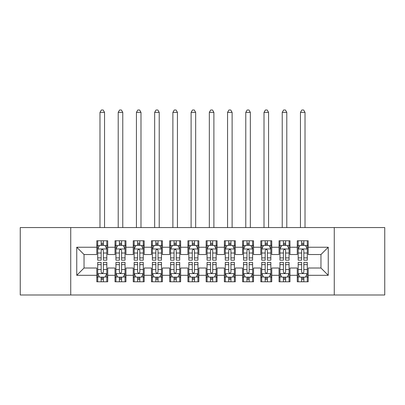 <?xml version="1.0" encoding="UTF-8"?>
<svg xmlns="http://www.w3.org/2000/svg" width="405" height="405" viewBox="0 0 405 405"><rect width="100%" height="100%" fill="white"/><g stroke="black" fill="none" stroke-linecap="round" stroke-linejoin="round"><path stroke-width="0.61" d="M334.267 294.992L384.75 294.992L384.75 227.559L334.267 227.559L334.267 294.992L70.733 294.992L70.733 227.559L20.25 227.559L20.25 294.992L70.733 294.992M334.267 227.559L70.733 227.559M76.747 275.309L76.747 247.242L96.795 247.242L96.795 254.532L84.037 254.532L84.037 268.019L76.747 275.309L96.795 275.309L96.795 281.779L107.73 281.779L107.73 275.309L115.02 275.309L115.02 281.779L125.955 281.779L125.955 275.309L133.245 275.309L133.245 281.779L144.18 281.779L144.18 275.309L151.47 275.309L151.47 281.779L162.405 281.779L162.405 275.309L169.695 275.309L169.695 281.779L180.63 281.779L180.63 275.309L187.92 275.309L187.92 281.779L198.855 281.779L198.855 275.309L206.145 275.309L206.145 281.779L217.08 281.779L217.08 275.309L224.37 275.309L224.37 281.779L235.305 281.779L235.305 275.309L242.595 275.309L242.595 281.779L253.53 281.779L253.53 275.309L260.82 275.309L260.82 281.779L271.755 281.779L271.755 275.309L279.045 275.309L279.045 281.779L289.98 281.779L289.98 275.309L297.27 275.309L297.27 281.779L308.205 281.779L308.205 268.019L320.962 268.019L320.962 254.532L308.205 254.532L308.205 247.242L328.252 247.242L328.252 275.309L308.205 275.309M308.205 247.242L308.205 240.773L297.27 240.773L297.27 247.242L289.98 247.242L289.98 240.773L279.045 240.773L279.045 247.242L271.755 247.242L271.755 240.773L260.82 240.773L260.82 247.242L253.53 247.242L253.53 240.773L242.595 240.773L242.595 247.242L235.305 247.242L235.305 240.773L224.37 240.773L224.37 247.242L217.08 247.242L217.08 240.773L206.145 240.773L206.145 247.242L198.855 247.242L198.855 240.773L187.92 240.773L187.92 247.242L180.63 247.242L180.63 240.773L169.695 240.773L169.695 247.242L162.405 247.242L162.405 240.773L151.47 240.773L151.47 247.242L144.18 247.242L144.18 240.773L133.245 240.773L133.245 247.242L125.955 247.242L125.955 240.773L115.02 240.773L115.02 247.242L107.73 247.242L107.73 240.773L96.795 240.773L96.795 247.242M289.98 275.309L289.98 268.019L297.27 268.019L297.27 275.309M328.252 247.242L320.962 254.532M271.755 275.309L271.755 268.019L279.045 268.019L279.045 275.309M297.27 247.242L297.27 254.532L289.98 254.532L289.98 247.242M253.53 275.309L253.53 268.019L260.82 268.019L260.82 275.309M279.045 247.242L279.045 254.532L271.755 254.532L271.755 247.242M235.305 275.309L235.305 268.019L242.595 268.019L242.595 275.309M260.82 247.242L260.82 254.532L253.53 254.532L253.53 247.242M217.08 275.309L217.08 268.019L224.37 268.019L224.37 275.309M242.595 247.242L242.595 254.532L235.305 254.532L235.305 247.242M198.855 275.309L198.855 268.019L206.145 268.019L206.145 275.309M224.37 247.242L224.37 254.532L217.08 254.532L217.08 247.242M180.63 275.309L180.63 268.019L187.92 268.019L187.92 275.309M206.145 247.242L206.145 254.532L198.855 254.532L198.855 247.242M162.405 275.309L162.405 268.019L169.695 268.019L169.695 275.309M187.92 247.242L187.92 254.532L180.63 254.532L180.63 247.242M144.18 275.309L144.18 268.019L151.47 268.019L151.47 275.309M169.695 247.242L169.695 254.532L162.405 254.532L162.405 247.242M125.955 275.309L125.955 268.019L133.245 268.019L133.245 275.309M151.47 247.242L151.47 254.532L144.18 254.532L144.18 247.242M107.73 275.309L107.73 268.019L115.02 268.019L115.02 275.309M133.245 247.242L133.245 254.532L125.955 254.532L125.955 247.242M84.037 268.019L96.795 268.019L96.795 275.309M115.02 247.242L115.02 254.532L107.73 254.532L107.73 247.242M297.27 245.329L298.181 245.329M307.294 245.329L308.205 245.329M279.045 245.329L279.956 245.329M289.069 245.329L289.98 245.329M260.82 245.329L261.731 245.329M270.844 245.329L271.755 245.329M242.595 245.329L243.506 245.329M252.619 245.329L253.53 245.329M224.37 245.329L225.281 245.329M234.394 245.329L235.305 245.329M206.145 245.329L207.056 245.329M216.169 245.329L217.08 245.329M187.92 245.329L188.831 245.329M197.944 245.329L198.855 245.329M169.695 245.329L170.606 245.329M179.719 245.329L180.63 245.329M151.47 245.329L152.381 245.329M161.494 245.329L162.405 245.329M133.245 245.329L134.156 245.329M143.269 245.329L144.18 245.329M115.02 245.329L115.931 245.329M125.044 245.329L125.955 245.329M96.795 245.329L97.706 245.329M106.819 245.329L107.73 245.329M96.795 277.223L97.706 277.223M106.819 277.223L107.73 277.223M115.02 277.223L115.931 277.223M125.044 277.223L125.955 277.223M133.245 277.223L134.156 277.223M143.269 277.223L144.18 277.223M151.47 277.223L152.381 277.223M161.494 277.223L162.405 277.223M169.695 277.223L170.606 277.223M179.719 277.223L180.63 277.223M187.92 277.223L188.831 277.223M197.944 277.223L198.855 277.223M206.145 277.223L207.056 277.223M216.169 277.223L217.08 277.223M224.37 277.223L225.281 277.223M234.394 277.223L235.305 277.223M242.595 277.223L243.506 277.223M252.619 277.223L253.53 277.223M260.82 277.223L261.731 277.223M270.844 277.223L271.755 277.223M279.045 277.223L279.956 277.223M289.069 277.223L289.98 277.223M297.27 277.223L298.181 277.223M307.294 277.223L308.205 277.223M76.747 247.242L84.037 254.532M320.962 268.019L328.252 275.309M103.356 243.142L101.169 243.142M106.819 257.899L103.356 257.899L103.356 260.182L106.819 260.182L106.819 249.065L104.996 245.42L99.529 245.42L97.706 249.065L97.706 260.182L101.169 260.182L101.169 257.899L97.706 257.899M97.706 249.065L97.706 240.773M106.819 249.065L106.819 240.773M101.169 245.42L101.169 240.773M103.356 240.773L103.356 245.42M103.356 257.899L103.356 250.432C102.627 249.029 101.898 249.029 101.169 250.432L101.169 257.899M103.356 245.329L101.169 245.329M104.541 227.559L104.541 112.377L99.984 112.377L99.984 227.559M99.984 112.377L101.351 110.008L103.174 110.008L104.541 112.377M101.169 279.409L103.356 279.409M97.706 264.652L101.169 264.652L101.169 262.369L97.706 262.369L97.706 273.486L99.529 277.131L104.996 277.131L106.819 273.486L106.819 262.369L103.356 262.369L103.356 264.652L106.819 264.652M106.819 273.486L106.819 281.779M97.706 273.486L97.706 281.779M103.356 277.131L103.356 281.779M101.169 281.779L101.169 277.131M101.169 264.652L101.169 272.119C101.898 273.522 102.627 273.522 103.356 272.119L103.356 264.652M101.169 277.223L103.356 277.223M121.581 243.142L119.394 243.142M125.044 257.899L121.581 257.899L121.581 260.182L125.044 260.182L125.044 249.065L123.221 245.42L117.754 245.42L115.931 249.065L115.931 260.182L119.394 260.182L119.394 257.899L115.931 257.899M115.931 249.065L115.931 240.773M125.044 249.065L125.044 240.773M119.394 245.42L119.394 240.773M121.581 240.773L121.581 245.42M121.581 257.899L121.581 250.432C120.852 249.029 120.123 249.029 119.394 250.432L119.394 257.899M121.581 245.329L119.394 245.329M122.766 227.559L122.766 112.377L118.209 112.377L118.209 227.559M118.209 112.377L119.576 110.008L121.399 110.008L122.766 112.377M139.806 243.142L137.619 243.142M143.269 257.899L139.806 257.899L139.806 260.182L143.269 260.182L143.269 249.065L141.446 245.42L135.979 245.42L134.156 249.065L134.156 260.182L137.619 260.182L137.619 257.899L134.156 257.899M134.156 249.065L134.156 240.773M143.269 249.065L143.269 240.773M137.619 245.42L137.619 240.773M139.806 240.773L139.806 245.42M139.806 257.899L139.806 250.432C139.077 249.029 138.348 249.029 137.619 250.432L137.619 257.899M139.806 245.329L137.619 245.329M140.991 227.559L140.991 112.377L136.434 112.377L136.434 227.559M136.434 112.377L137.801 110.008L139.624 110.008L140.991 112.377M119.394 279.409L121.581 279.409M115.931 264.652L119.394 264.652L119.394 262.369L115.931 262.369L115.931 273.486L117.754 277.131L123.221 277.131L125.044 273.486L125.044 262.369L121.581 262.369L121.581 264.652L125.044 264.652M125.044 273.486L125.044 281.779M115.931 273.486L115.931 281.779M121.581 277.131L121.581 281.779M119.394 281.779L119.394 277.131M119.394 264.652L119.394 272.119C120.123 273.522 120.852 273.522 121.581 272.119L121.581 264.652M119.394 277.223L121.581 277.223M137.619 279.409L139.806 279.409M134.156 264.652L137.619 264.652L137.619 262.369L134.156 262.369L134.156 273.486L135.979 277.131L141.446 277.131L143.269 273.486L143.269 262.369L139.806 262.369L139.806 264.652L143.269 264.652M143.269 273.486L143.269 281.779M134.156 273.486L134.156 281.779M139.806 277.131L139.806 281.779M137.619 281.779L137.619 277.131M137.619 264.652L137.619 272.119C138.348 273.522 139.077 273.522 139.806 272.119L139.806 264.652M137.619 277.223L139.806 277.223M158.031 243.142L155.844 243.142M161.494 257.899L158.031 257.899L158.031 260.182L161.494 260.182L161.494 249.065L159.671 245.42L154.204 245.42L152.381 249.065L152.381 260.182L155.844 260.182L155.844 257.899L152.381 257.899M152.381 249.065L152.381 240.773M161.494 249.065L161.494 240.773M155.844 245.42L155.844 240.773M158.031 240.773L158.031 245.42M158.031 257.899L158.031 250.432C157.302 249.029 156.573 249.029 155.844 250.432L155.844 257.899M158.031 245.329L155.844 245.329M159.216 227.559L159.216 112.377L154.659 112.377L154.659 227.559M154.659 112.377L156.026 110.008L157.849 110.008L159.216 112.377M176.256 243.142L174.069 243.142M179.719 257.899L176.256 257.899L176.256 260.182L179.719 260.182L179.719 249.065L177.896 245.42L172.429 245.42L170.606 249.065L170.606 260.182L174.069 260.182L174.069 257.899L170.606 257.899M170.606 249.065L170.606 240.773M179.719 249.065L179.719 240.773M174.069 245.42L174.069 240.773M176.256 240.773L176.256 245.42M176.256 257.899L176.256 250.432C175.527 249.029 174.798 249.029 174.069 250.432L174.069 257.899M176.256 245.329L174.069 245.329M177.441 227.559L177.441 112.377L172.884 112.377L172.884 227.559M172.884 112.377L174.251 110.008L176.074 110.008L177.441 112.377M155.844 279.409L158.031 279.409M152.381 264.652L155.844 264.652L155.844 262.369L152.381 262.369L152.381 273.486L154.204 277.131L159.671 277.131L161.494 273.486L161.494 262.369L158.031 262.369L158.031 264.652L161.494 264.652M161.494 273.486L161.494 281.779M152.381 273.486L152.381 281.779M158.031 277.131L158.031 281.779M155.844 281.779L155.844 277.131M155.844 264.652L155.844 272.119C156.573 273.522 157.302 273.522 158.031 272.119L158.031 264.652M155.844 277.223L158.031 277.223M174.069 279.409L176.256 279.409M170.606 264.652L174.069 264.652L174.069 262.369L170.606 262.369L170.606 273.486L172.429 277.131L177.896 277.131L179.719 273.486L179.719 262.369L176.256 262.369L176.256 264.652L179.719 264.652M179.719 273.486L179.719 281.779M170.606 273.486L170.606 281.779M176.256 277.131L176.256 281.779M174.069 281.779L174.069 277.131M174.069 264.652L174.069 272.119C174.798 273.522 175.527 273.522 176.256 272.119L176.256 264.652M174.069 277.223L176.256 277.223M194.481 243.142L192.294 243.142M197.944 257.899L194.481 257.899L194.481 260.182L197.944 260.182L197.944 249.065L196.121 245.42L190.654 245.42L188.831 249.065L188.831 260.182L192.294 260.182L192.294 257.899L188.831 257.899M188.831 249.065L188.831 240.773M197.944 249.065L197.944 240.773M192.294 245.42L192.294 240.773M194.481 240.773L194.481 245.42M194.481 257.899L194.481 250.432C193.752 249.029 193.023 249.029 192.294 250.432L192.294 257.899M194.481 245.329L192.294 245.329M195.666 227.559L195.666 112.377L191.109 112.377L191.109 227.559M191.109 112.377L192.476 110.008L194.299 110.008L195.666 112.377M192.294 279.409L194.481 279.409M188.831 264.652L192.294 264.652L192.294 262.369L188.831 262.369L188.831 273.486L190.654 277.131L196.121 277.131L197.944 273.486L197.944 262.369L194.481 262.369L194.481 264.652L197.944 264.652M197.944 273.486L197.944 281.779M188.831 273.486L188.831 281.779M194.481 277.131L194.481 281.779M192.294 281.779L192.294 277.131M192.294 264.652L192.294 272.119C193.023 273.522 193.752 273.522 194.481 272.119L194.481 264.652M192.294 277.223L194.481 277.223M212.706 243.142L210.519 243.142M216.169 257.899L212.706 257.899L212.706 260.182L216.169 260.182L216.169 249.065L214.346 245.42L208.879 245.42L207.056 249.065L207.056 260.182L210.519 260.182L210.519 257.899L207.056 257.899M207.056 249.065L207.056 240.773M216.169 249.065L216.169 240.773M210.519 245.42L210.519 240.773M212.706 240.773L212.706 245.42M212.706 257.899L212.706 250.432C211.977 249.029 211.248 249.029 210.519 250.432L210.519 257.899M212.706 245.329L210.519 245.329M213.891 227.559L213.891 112.377L209.334 112.377L209.334 227.559M209.334 112.377L210.701 110.008L212.524 110.008L213.891 112.377M210.519 279.409L212.706 279.409M207.056 264.652L210.519 264.652L210.519 262.369L207.056 262.369L207.056 273.486L208.879 277.131L214.346 277.131L216.169 273.486L216.169 262.369L212.706 262.369L212.706 264.652L216.169 264.652M216.169 273.486L216.169 281.779M207.056 273.486L207.056 281.779M212.706 277.131L212.706 281.779M210.519 281.779L210.519 277.131M210.519 264.652L210.519 272.119C211.248 273.522 211.977 273.522 212.706 272.119L212.706 264.652M210.519 277.223L212.706 277.223M230.931 243.142L228.744 243.142M234.394 257.899L230.931 257.899L230.931 260.182L234.394 260.182L234.394 249.065L232.571 245.42L227.104 245.42L225.281 249.065L225.281 260.182L228.744 260.182L228.744 257.899L225.281 257.899M225.281 249.065L225.281 240.773M234.394 249.065L234.394 240.773M228.744 245.42L228.744 240.773M230.931 240.773L230.931 245.42M230.931 257.899L230.931 250.432C230.202 249.029 229.473 249.029 228.744 250.432L228.744 257.899M230.931 245.329L228.744 245.329M232.116 227.559L232.116 112.377L227.559 112.377L227.559 227.559M227.559 112.377L228.926 110.008L230.749 110.008L232.116 112.377M228.744 279.409L230.931 279.409M225.281 264.652L228.744 264.652L228.744 262.369L225.281 262.369L225.281 273.486L227.104 277.131L232.571 277.131L234.394 273.486L234.394 262.369L230.931 262.369L230.931 264.652L234.394 264.652M234.394 273.486L234.394 281.779M225.281 273.486L225.281 281.779M230.931 277.131L230.931 281.779M228.744 281.779L228.744 277.131M228.744 264.652L228.744 272.119C229.473 273.522 230.202 273.522 230.931 272.119L230.931 264.652M228.744 277.223L230.931 277.223M249.156 243.142L246.969 243.142M252.619 257.899L249.156 257.899L249.156 260.182L252.619 260.182L252.619 249.065L250.796 245.42L245.329 245.42L243.506 249.065L243.506 260.182L246.969 260.182L246.969 257.899L243.506 257.899M243.506 249.065L243.506 240.773M252.619 249.065L252.619 240.773M246.969 245.42L246.969 240.773M249.156 240.773L249.156 245.42M249.156 257.899L249.156 250.432C248.427 249.029 247.698 249.029 246.969 250.432L246.969 257.899M249.156 245.329L246.969 245.329M250.341 227.559L250.341 112.377L245.784 112.377L245.784 227.559M245.784 112.377L247.151 110.008L248.974 110.008L250.341 112.377M246.969 279.409L249.156 279.409M243.506 264.652L246.969 264.652L246.969 262.369L243.506 262.369L243.506 273.486L245.329 277.131L250.796 277.131L252.619 273.486L252.619 262.369L249.156 262.369L249.156 264.652L252.619 264.652M252.619 273.486L252.619 281.779M243.506 273.486L243.506 281.779M249.156 277.131L249.156 281.779M246.969 281.779L246.969 277.131M246.969 264.652L246.969 272.119C247.698 273.522 248.427 273.522 249.156 272.119L249.156 264.652M246.969 277.223L249.156 277.223M267.381 243.142L265.194 243.142M270.844 257.899L267.381 257.899L267.381 260.182L270.844 260.182L270.844 249.065L269.021 245.42L263.554 245.42L261.731 249.065L261.731 260.182L265.194 260.182L265.194 257.899L261.731 257.899M261.731 249.065L261.731 240.773M270.844 249.065L270.844 240.773M265.194 245.42L265.194 240.773M267.381 240.773L267.381 245.42M267.381 257.899L267.381 250.432C266.652 249.029 265.923 249.029 265.194 250.432L265.194 257.899M267.381 245.329L265.194 245.329M268.566 227.559L268.566 112.377L264.009 112.377L264.009 227.559M264.009 112.377L265.376 110.008L267.199 110.008L268.566 112.377M265.194 279.409L267.381 279.409M261.731 264.652L265.194 264.652L265.194 262.369L261.731 262.369L261.731 273.486L263.554 277.131L269.021 277.131L270.844 273.486L270.844 262.369L267.381 262.369L267.381 264.652L270.844 264.652M270.844 273.486L270.844 281.779M261.731 273.486L261.731 281.779M267.381 277.131L267.381 281.779M265.194 281.779L265.194 277.131M265.194 264.652L265.194 272.119C265.923 273.522 266.652 273.522 267.381 272.119L267.381 264.652M265.194 277.223L267.381 277.223M285.606 243.142L283.419 243.142M289.069 257.899L285.606 257.899L285.606 260.182L289.069 260.182L289.069 249.065L287.246 245.42L281.779 245.42L279.956 249.065L279.956 260.182L283.419 260.182L283.419 257.899L279.956 257.899M279.956 249.065L279.956 240.773M289.069 249.065L289.069 240.773M283.419 245.42L283.419 240.773M285.606 240.773L285.606 245.42M285.606 257.899L285.606 250.432C284.877 249.029 284.148 249.029 283.419 250.432L283.419 257.899M285.606 245.329L283.419 245.329M286.791 227.559L286.791 112.377L282.234 112.377L282.234 227.559M282.234 112.377L283.601 110.008L285.424 110.008L286.791 112.377M283.419 279.409L285.606 279.409M279.956 264.652L283.419 264.652L283.419 262.369L279.956 262.369L279.956 273.486L281.779 277.131L287.246 277.131L289.069 273.486L289.069 262.369L285.606 262.369L285.606 264.652L289.069 264.652M289.069 273.486L289.069 281.779M279.956 273.486L279.956 281.779M285.606 277.131L285.606 281.779M283.419 281.779L283.419 277.131M283.419 264.652L283.419 272.119C284.148 273.522 284.877 273.522 285.606 272.119L285.606 264.652M283.419 277.223L285.606 277.223M303.831 243.142L301.644 243.142M307.294 257.899L303.831 257.899L303.831 260.182L307.294 260.182L307.294 249.065L305.471 245.42L300.004 245.42L298.181 249.065L298.181 260.182L301.644 260.182L301.644 257.899L298.181 257.899M298.181 249.065L298.181 240.773M307.294 249.065L307.294 240.773M301.644 245.42L301.644 240.773M303.831 240.773L303.831 245.42M303.831 257.899L303.831 250.432C303.102 249.029 302.373 249.029 301.644 250.432L301.644 257.899M303.831 245.329L301.644 245.329M305.016 227.559L305.016 112.377L300.459 112.377L300.459 227.559M300.459 112.377L301.826 110.008L303.649 110.008L305.016 112.377M301.644 279.409L303.831 279.409M298.181 264.652L301.644 264.652L301.644 262.369L298.181 262.369L298.181 273.486L300.004 277.131L305.471 277.131L307.294 273.486L307.294 262.369L303.831 262.369L303.831 264.652L307.294 264.652M307.294 273.486L307.294 281.779M298.181 273.486L298.181 281.779M303.831 277.131L303.831 281.779M301.644 281.779L301.644 277.131M301.644 264.652L301.644 272.119C302.373 273.522 303.102 273.522 303.831 272.119L303.831 264.652M301.644 277.223L303.831 277.223M106.773 248.974L97.752 248.974M97.706 245.638L99.417 245.638M105.108 245.638L106.819 245.638M101.169 253.014L97.706 253.014M106.819 253.014L103.356 253.014M103.356 244.301L101.169 244.301M97.752 273.577L106.773 273.577M106.819 276.914L105.108 276.914M99.417 276.914L97.706 276.914M103.356 269.538L106.819 269.538M97.706 269.538L101.169 269.538M101.169 278.25L103.356 278.25M124.998 248.974L115.977 248.974M115.931 245.638L117.642 245.638M123.333 245.638L125.044 245.638M119.394 253.014L115.931 253.014M125.044 253.014L121.581 253.014M121.581 244.301L119.394 244.301M143.223 248.974L134.202 248.974M134.156 245.638L135.867 245.638M141.558 245.638L143.269 245.638M137.619 253.014L134.156 253.014M143.269 253.014L139.806 253.014M139.806 244.301L137.619 244.301M115.977 273.577L124.998 273.577M125.044 276.914L123.333 276.914M117.642 276.914L115.931 276.914M121.581 269.538L125.044 269.538M115.931 269.538L119.394 269.538M119.394 278.25L121.581 278.25M134.202 273.577L143.223 273.577M143.269 276.914L141.558 276.914M135.867 276.914L134.156 276.914M139.806 269.538L143.269 269.538M134.156 269.538L137.619 269.538M137.619 278.25L139.806 278.25M161.448 248.974L152.427 248.974M152.381 245.638L154.092 245.638M159.783 245.638L161.494 245.638M155.844 253.014L152.381 253.014M161.494 253.014L158.031 253.014M158.031 244.301L155.844 244.301M179.673 248.974L170.652 248.974M170.606 245.638L172.317 245.638M178.008 245.638L179.719 245.638M174.069 253.014L170.606 253.014M179.719 253.014L176.256 253.014M176.256 244.301L174.069 244.301M152.427 273.577L161.448 273.577M161.494 276.914L159.783 276.914M154.092 276.914L152.381 276.914M158.031 269.538L161.494 269.538M152.381 269.538L155.844 269.538M155.844 278.25L158.031 278.25M170.652 273.577L179.673 273.577M179.719 276.914L178.008 276.914M172.317 276.914L170.606 276.914M176.256 269.538L179.719 269.538M170.606 269.538L174.069 269.538M174.069 278.25L176.256 278.25M197.898 248.974L188.877 248.974M188.831 245.638L190.542 245.638M196.233 245.638L197.944 245.638M192.294 253.014L188.831 253.014M197.944 253.014L194.481 253.014M194.481 244.301L192.294 244.301M188.877 273.577L197.898 273.577M197.944 276.914L196.233 276.914M190.542 276.914L188.831 276.914M194.481 269.538L197.944 269.538M188.831 269.538L192.294 269.538M192.294 278.25L194.481 278.25M216.123 248.974L207.102 248.974M207.056 245.638L208.767 245.638M214.458 245.638L216.169 245.638M210.519 253.014L207.056 253.014M216.169 253.014L212.706 253.014M212.706 244.301L210.519 244.301M207.102 273.577L216.123 273.577M216.169 276.914L214.458 276.914M208.767 276.914L207.056 276.914M212.706 269.538L216.169 269.538M207.056 269.538L210.519 269.538M210.519 278.25L212.706 278.25M234.348 248.974L225.327 248.974M225.281 245.638L226.992 245.638M232.683 245.638L234.394 245.638M228.744 253.014L225.281 253.014M234.394 253.014L230.931 253.014M230.931 244.301L228.744 244.301M225.327 273.577L234.348 273.577M234.394 276.914L232.683 276.914M226.992 276.914L225.281 276.914M230.931 269.538L234.394 269.538M225.281 269.538L228.744 269.538M228.744 278.25L230.931 278.25M252.573 248.974L243.552 248.974M243.506 245.638L245.217 245.638M250.908 245.638L252.619 245.638M246.969 253.014L243.506 253.014M252.619 253.014L249.156 253.014M249.156 244.301L246.969 244.301M243.552 273.577L252.573 273.577M252.619 276.914L250.908 276.914M245.217 276.914L243.506 276.914M249.156 269.538L252.619 269.538M243.506 269.538L246.969 269.538M246.969 278.25L249.156 278.25M270.798 248.974L261.777 248.974M261.731 245.638L263.442 245.638M269.133 245.638L270.844 245.638M265.194 253.014L261.731 253.014M270.844 253.014L267.381 253.014M267.381 244.301L265.194 244.301M261.777 273.577L270.798 273.577M270.844 276.914L269.133 276.914M263.442 276.914L261.731 276.914M267.381 269.538L270.844 269.538M261.731 269.538L265.194 269.538M265.194 278.25L267.381 278.25M289.023 248.974L280.002 248.974M279.956 245.638L281.667 245.638M287.358 245.638L289.069 245.638M283.419 253.014L279.956 253.014M289.069 253.014L285.606 253.014M285.606 244.301L283.419 244.301M280.002 273.577L289.023 273.577M289.069 276.914L287.358 276.914M281.667 276.914L279.956 276.914M285.606 269.538L289.069 269.538M279.956 269.538L283.419 269.538M283.419 278.25L285.606 278.25M307.248 248.974L298.227 248.974M298.181 245.638L299.892 245.638M305.583 245.638L307.294 245.638M301.644 253.014L298.181 253.014M307.294 253.014L303.831 253.014M303.831 244.301L301.644 244.301M298.227 273.577L307.248 273.577M307.294 276.914L305.583 276.914M299.892 276.914L298.181 276.914M303.831 269.538L307.294 269.538M298.181 269.538L301.644 269.538M301.644 278.25L303.831 278.25"/></g></svg>
